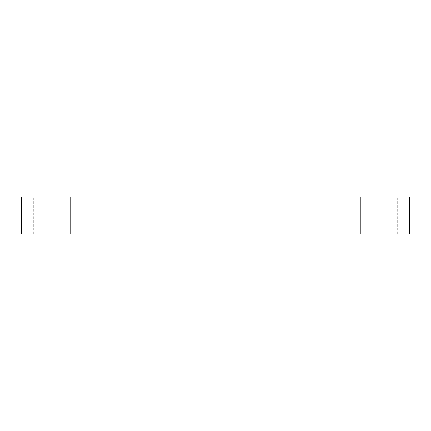 <?xml version="1.0" encoding="UTF-8"?>
<svg xmlns="http://www.w3.org/2000/svg" width="431" height="431" viewBox="0 0 431 431"><rect width="100%" height="100%" fill="white"/><g stroke="black" fill="none" stroke-linecap="round" stroke-linejoin="round"><path stroke-width="0.32" stroke-dasharray="2.15 1.62" d="M46.893 234.017L60.049 234.017L46.893 234.017L60.049 234.017L46.893 234.017L46.893 196.983L60.049 196.983L46.893 196.983L60.049 196.983L46.893 196.983L46.893 234.017L60.049 234.017L46.893 234.017L60.049 234.017L46.893 234.017L46.893 196.983L60.049 196.983L46.893 196.983L60.049 196.983L46.893 196.983L46.893 234.017L33.731 234.017L60.049 234.017L33.731 234.017L60.049 234.017L33.731 234.017L46.893 234.017L33.731 234.017L46.893 234.017L46.893 196.983L33.731 196.983L60.049 196.983L33.731 196.983L60.049 196.983L46.893 196.983L46.893 234.017L33.731 234.017L46.893 234.017L33.731 234.017L46.893 234.017L46.893 196.983L33.731 196.983L46.893 196.983L33.731 196.983L46.893 196.983L46.893 234.017M384.107 234.017L397.269 234.017L384.107 234.017L397.269 234.017L384.107 234.017L384.107 196.983L397.269 196.983L384.107 196.983L397.269 196.983L384.107 196.983L384.107 234.017L397.269 234.017L384.107 234.017L397.269 234.017L384.107 234.017L384.107 196.983L397.269 196.983L384.107 196.983L397.269 196.983L384.107 196.983L384.107 234.017L397.269 234.017L370.951 234.017L397.269 234.017L370.951 234.017L384.107 234.017L370.951 234.017L384.107 234.017L384.107 196.983L370.951 196.983L397.269 196.983L370.951 196.983L397.269 196.983L384.107 196.983L384.107 234.017L370.951 234.017L384.107 234.017L370.951 234.017L384.107 234.017L384.107 196.983L370.951 196.983L384.107 196.983L370.951 196.983L384.107 196.983L384.107 234.017M81.001 196.983L70.28 196.983L70.28 234.017L81.001 234.017L81.001 196.983L70.28 196.983L70.28 234.017L81.001 234.017L81.001 196.983L70.28 196.983L81.001 196.983L70.28 196.983L81.001 196.983L81.001 234.017L70.28 234.017L81.001 234.017L70.28 234.017L81.001 234.017L70.28 234.017L70.28 196.983L81.001 196.983L81.001 234.017L70.28 234.017L70.28 196.983L81.001 196.983M360.72 196.983L349.999 196.983L349.999 234.017L360.72 234.017L360.72 196.983L349.999 196.983L349.999 234.017L360.72 234.017L360.72 196.983L349.999 196.983L360.72 196.983L349.999 196.983L360.72 196.983L360.72 234.017L349.999 234.017L360.72 234.017L349.999 234.017L360.72 234.017L349.999 234.017L349.999 196.983L360.72 196.983L360.72 234.017L349.999 234.017L349.999 196.983L360.72 196.983M21.55 196.983L21.55 234.017L21.55 196.983L409.45 196.983L409.45 234.017L21.55 234.017L409.45 234.017L409.45 196.983L21.55 196.983M384.107 196.983L370.951 196.983L384.107 196.983M46.893 196.983L33.731 196.983L46.893 196.983M60.049 234.017L60.049 196.983L60.049 234.017M397.269 234.017L397.269 196.983L397.269 234.017M33.731 234.017L33.731 196.983L33.731 234.017M370.951 234.017L370.951 196.983L370.951 234.017"/><path stroke-width="0.65" d="M409.45 196.983L21.55 196.983L21.55 234.017L409.45 234.017L409.45 196.983L409.45 234.017L21.55 234.017L21.55 196.983L409.45 196.983"/></g></svg>
